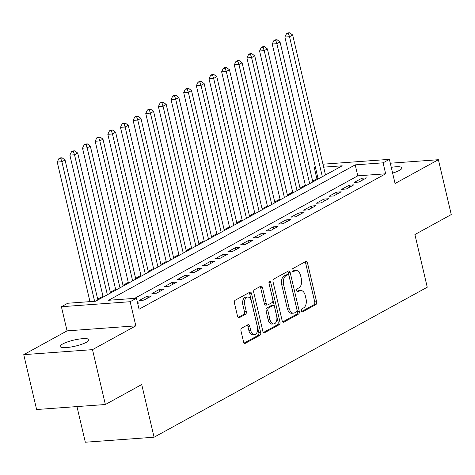 <?xml version="1.0" encoding="UTF-8"?>
<svg xmlns="http://www.w3.org/2000/svg" width="475" height="475" viewBox="0 0 475 475"><rect width="100%" height="100%" fill="white"/><g stroke="black" fill="none" stroke-linecap="round" stroke-linejoin="round"><path stroke-width="0.71" d="M301.441 310.787A1.585 0.932 85.8 0 0 302.427 311.891A1.585 0.932 85.8 0 0 302.664 311.82L315.857 304.576A2.262 1.336 85.8 0 0 316.593 301.738L307.497 262.966A2.262 1.336 85.8 0 0 306.09 261.387A2.262 1.336 85.8 0 0 305.752 261.493L292.558 268.731A1.585 0.932 85.8 0 0 292.048 270.72A1.585 0.932 85.8 0 0 293.027 271.819A1.585 0.932 85.8 0 0 293.265 271.748L294.975 270.809A7.244 4.269 85.8 0 1 296.067 270.483A7.244 4.269 85.8 0 1 300.562 275.524L301.322 278.754A7.244 4.269 85.8 0 1 298.965 287.832L297.261 288.77A1.585 0.932 85.8 0 0 296.744 290.753A1.585 0.932 85.8 0 0 297.73 291.858A1.585 0.932 85.8 0 0 297.967 291.787L299.672 290.848A7.244 4.269 85.8 0 1 300.764 290.516A7.244 4.269 85.8 0 1 305.265 295.557L306.019 298.793A7.244 4.269 85.8 0 1 303.668 307.865L301.957 308.803A1.585 0.932 85.8 0 0 301.441 310.787M86.462 342.249A14.761 3.105 -13.2 0 0 88.938 339.75A14.761 3.105 -13.2 0 0 78.464 339.18A14.761 3.105 -13.2 0 0 62.676 343.983A14.761 3.105 -13.2 0 0 60.2 346.489A14.761 3.105 -13.2 0 0 70.674 347.059A14.761 3.105 -13.2 0 0 86.462 342.249M392.629 173.096A14.761 3.105 -13.2 0 0 399.457 170.377A14.761 3.105 -13.2 0 0 401.933 167.877A14.761 3.105 -13.2 0 0 391.275 167.337M241.722 328.142A2.262 1.336 85.8 0 0 240.985 330.974L243.538 341.858A2.262 1.336 85.8 0 0 244.946 343.431A2.262 1.336 85.8 0 0 245.284 343.33L259.932 335.285A2.262 1.336 85.8 0 0 260.668 332.447L251.572 293.669A2.262 1.336 85.8 0 0 250.171 292.095A2.262 1.336 85.8 0 0 249.826 292.196L235.178 300.242A2.262 1.336 85.8 0 0 234.442 303.08L237.524 316.219A2.262 1.336 85.8 0 0 238.931 317.793A2.262 1.336 85.8 0 0 239.275 317.692L245.539 314.248A2.262 1.336 85.8 0 0 246.276 311.416L244.75 304.897A6.056 3.568 85.8 0 1 247.629 297.035A6.056 3.568 85.8 0 1 251.388 301.251L257.379 326.776A6.056 3.568 85.8 0 1 254.499 334.637A6.056 3.568 85.8 0 1 250.735 330.422L249.737 326.171A2.262 1.336 85.8 0 0 248.336 324.597A2.262 1.336 85.8 0 0 247.992 324.698L241.722 328.142M105.373 404.51L36.617 409.521L23.75 354.653L92.506 349.642L105.373 404.51L141.734 384.542L154.084 437.22L427.245 287.221L414.895 234.549L451.25 214.581L438.383 159.713L395.069 183.498L389.405 159.357L383.082 162.83L385.658 173.803L139.056 309.219L136.479 298.241L130.156 301.714L61.4 306.725L67.723 303.252L95.6 301.221L342.202 165.805L323.671 167.158M92.506 349.642L135.82 325.856L130.156 301.714M282.144 320.655A2.262 1.336 85.8 0 0 283.551 322.234A2.262 1.336 85.8 0 0 283.89 322.127L298.538 314.088A2.262 1.336 85.8 0 0 299.274 311.25L290.178 272.472A2.262 1.336 85.8 0 0 288.776 270.898A2.262 1.336 85.8 0 0 288.432 270.999L273.784 279.045A2.262 1.336 85.8 0 0 273.048 281.877L282.144 320.655M279.235 324.686L264.587 332.726A2.262 1.336 85.8 0 1 264.248 332.832A2.262 1.336 85.8 0 1 262.841 331.253L253.745 292.481A2.262 1.336 85.8 0 1 254.481 289.643L260.751 286.199A2.262 1.336 85.8 0 1 261.09 286.098A2.262 1.336 85.8 0 1 262.497 287.672L266.184 303.4A2.262 1.336 85.8 0 0 267.591 304.974A2.262 1.336 85.8 0 0 267.936 304.873L272.092 302.587A2.262 1.336 85.8 0 0 272.828 299.755L268.987 283.379A1.585 0.932 85.8 0 1 269.741 281.325A1.585 0.932 85.8 0 1 270.726 282.423L279.971 321.848A2.262 1.336 85.8 0 1 279.235 324.686L277.376 324.823L263.447 332.47M438.383 159.713L390.308 163.216M358.904 182.073L366.492 177.905L361.849 178.244L354.261 182.412L358.904 182.073M346.257 189.02L353.845 184.852L349.202 185.191L341.614 189.359L346.257 189.02M333.61 195.961L341.198 191.799L336.555 192.138L328.967 196.3L333.61 195.961M320.963 202.908L328.552 198.74L323.908 199.078L316.32 203.247L320.963 202.908M308.322 209.855L315.905 205.687L311.262 206.025L303.673 210.193L308.322 209.855M295.676 216.796L303.264 212.628L298.615 212.966L291.027 217.134L295.676 216.796M283.029 223.743L290.617 219.575L285.968 219.913L278.38 224.081L283.029 223.743M270.382 230.684L277.97 226.516L273.321 226.854L265.733 231.022L270.382 230.684M257.735 237.631L265.323 233.463L260.674 233.801L253.092 237.969L257.735 237.631M245.088 244.572L252.676 240.409L248.033 240.748L240.445 244.91L245.088 244.572M232.441 251.518L240.029 247.35L235.386 247.689L227.798 251.857L232.441 251.518M219.794 258.465L227.382 254.297L222.739 254.636L215.151 258.804L219.794 258.465M207.148 265.406L214.736 261.238L210.092 261.577L202.504 265.745L207.148 265.406M194.501 272.353L202.089 268.185L197.446 268.523L189.857 272.692L194.501 272.353M181.86 279.294L189.442 275.126L184.799 275.464L177.211 279.632L181.86 279.294M169.213 286.241L176.801 282.073L172.152 282.411L164.564 286.579L169.213 286.241M156.566 293.182L164.154 289.02L159.505 289.358L151.917 293.52L156.566 293.182M143.919 300.129L151.507 295.961L146.858 296.299L139.27 300.467L143.919 300.129M385.658 173.803L357.782 175.833L134.615 298.377M137.596 302.997L138.86 302.908L137.72 303.531M318.09 178.725L316.902 178.814L312.675 181.129M305.33 185.167L300.028 188.076M292.683 192.108L287.381 195.017M280.036 199.055L274.734 201.964M267.389 206.002L262.087 208.911M254.743 212.942L249.446 215.852M242.096 219.889L236.799 222.799M229.449 226.83L224.152 229.74M216.802 233.777L211.506 236.687M204.155 240.718L198.859 243.627M191.514 247.665L186.212 250.574M178.867 254.612L173.565 257.521M166.22 261.553L160.918 264.462M153.573 268.5L148.271 271.409M140.927 275.441L135.624 278.35M128.28 282.387L122.983 285.297M115.633 289.328L110.337 292.238M102.986 296.275L97.69 299.185M76.968 406.576L85.334 442.225L154.084 437.22M135.82 325.856L67.064 330.867L23.75 354.653M67.064 330.867L61.4 306.725M316.902 178.814L314.325 167.835L315.4 167.248M383.082 162.83L355.205 164.861L108.603 300.271L136.479 298.241M322.976 164.196L389.405 159.357M315.519 167.752L314.325 167.835M357.782 175.833L355.205 164.861M361.849 178.244L362.306 180.209M349.202 185.191L349.659 187.15M336.555 192.138L337.012 194.097M323.908 199.078L324.366 201.038M311.262 206.025L311.719 207.985M298.615 212.966L299.078 214.926M285.968 219.913L286.431 221.873M273.321 226.854L273.784 228.819M260.674 233.801L261.137 235.76M248.033 240.748L248.49 242.707M235.386 247.689L235.843 249.648M222.739 254.636L223.197 256.595M210.092 261.577L210.55 263.536M197.446 268.523L197.903 270.483M184.799 275.464L185.256 277.43M172.152 282.411L172.615 284.371M159.505 289.358L159.968 291.317M146.858 296.299L147.321 298.258M300.764 290.516L298.906 290.652A7.244 4.269 85.8 0 0 297.813 290.985L299.672 290.848M297.023 291.418L297.813 290.985M296.067 270.483L294.209 270.619A7.244 4.269 85.8 0 0 293.117 270.946L294.975 270.809M292.321 271.385L293.117 270.946M301.72 311.452L313.999 304.713A2.262 1.336 85.8 0 0 314.735 301.874L305.639 263.097A2.262 1.336 85.8 0 0 305.033 261.885M282.75 321.872L296.679 314.218A2.262 1.336 85.8 0 0 297.415 311.386L288.319 272.608A2.262 1.336 85.8 0 0 287.713 271.391M296.465 311.82A1.585 0.932 85.8 0 0 296.982 309.837L288.996 275.797A1.585 0.932 85.8 0 0 288.016 274.692A1.585 0.932 85.8 0 0 287.773 274.764L285.974 275.755A7.244 4.269 85.8 0 0 283.617 284.828L289.079 308.097A7.244 4.269 85.8 0 0 293.574 313.138A7.244 4.269 85.8 0 0 294.666 312.805L296.465 311.82M286.401 274.865A1.585 0.932 85.8 0 0 286.158 274.829A1.585 0.932 85.8 0 0 285.914 274.9L287.773 274.764M293.574 313.138L291.715 313.274A7.244 4.269 85.8 0 1 287.221 308.228L281.764 284.964A7.244 4.269 85.8 0 1 284.115 275.892L285.914 274.9M267.591 304.974L265.733 305.11A2.262 1.336 85.8 0 1 264.326 303.537L260.638 287.808A2.262 1.336 85.8 0 0 260.033 286.591M268.921 282.779L278.113 321.985L279.971 321.848M270.014 319.717A6.056 3.568 85.8 0 0 273.772 323.932A6.056 3.568 85.8 0 0 276.658 316.071L274.544 307.076A2.262 1.336 85.8 0 0 273.137 305.502A2.262 1.336 85.8 0 0 272.798 305.603L268.642 307.889A2.262 1.336 85.8 0 0 267.906 310.721L270.014 319.717L268.155 319.853A6.056 3.568 85.8 0 0 271.914 324.069L273.772 323.932M273.137 305.502L271.284 305.639A2.262 1.336 85.8 0 0 270.94 305.74L272.798 305.603M268.155 319.853L266.048 310.858A2.262 1.336 85.8 0 1 266.784 308.026L270.94 305.74M277.376 324.823A2.262 1.336 85.8 0 0 278.113 321.985M254.499 334.637L252.641 334.774A6.056 3.568 85.8 0 1 248.876 330.558L247.879 326.307A2.262 1.336 85.8 0 0 247.273 325.09M247.629 297.035L245.771 297.172A6.056 3.568 85.8 0 0 242.891 305.033L244.75 304.897M238.129 317.431L243.681 314.385A2.262 1.336 85.8 0 0 244.417 311.547L242.891 305.033M244.144 343.069L258.073 335.421A2.262 1.336 85.8 0 0 258.81 332.583L249.713 293.805A2.262 1.336 85.8 0 0 249.114 292.594M325.506 174.972L292.677 35.002L289.512 36.741L284.869 37.08L318.161 179.01M288.402 33.47L289.667 32.775L287.808 32.912L286.544 33.6L288.402 33.47L289.512 36.741L322.347 176.712M289.667 32.775L292.677 35.002M284.869 37.08L286.544 33.6M312.859 181.919L280.03 41.948L276.866 43.682L272.223 44.021L305.514 185.951M275.755 40.411L277.02 39.716L275.162 39.853L273.897 40.547L275.755 40.411L276.866 43.682L309.7 183.653M277.02 39.716L280.03 41.948M272.223 44.021L273.897 40.547M300.212 188.86L267.383 48.895L264.225 50.629L259.576 50.968L292.867 192.898M263.108 47.358L264.373 46.663L262.515 46.799L261.25 47.494L263.108 47.358L264.225 50.629L297.053 190.6M264.373 46.663L267.383 48.895M259.576 50.968L261.25 47.494M287.565 195.807L254.737 55.836L251.578 57.576L246.929 57.914L280.22 199.838M250.462 54.298L251.726 53.604L249.868 53.74L248.603 54.435L250.462 54.298L251.578 57.576L284.406 197.541M251.726 53.604L254.737 55.836M246.929 57.914L248.603 54.435M274.918 202.754L242.09 62.783L238.931 64.517L234.282 64.855L267.573 206.785M237.815 61.245L239.079 60.551L237.221 60.687L235.956 61.382L237.815 61.245L238.931 64.517L271.759 204.487M239.079 60.551L242.09 62.783M234.282 64.855L235.956 61.382M262.277 209.695L229.443 69.724L226.284 71.464L221.635 71.802L254.927 213.732M225.168 68.192L226.433 67.498L224.574 67.628L223.309 68.323L225.168 68.192L226.284 71.464L259.113 211.434M226.433 67.498L229.443 69.724M221.635 71.802L223.309 68.323M249.63 216.642L216.796 76.671L213.637 78.405L208.994 78.743L242.28 220.673M212.521 75.133L213.786 74.438L211.927 74.575L210.662 75.27L212.521 75.133L213.637 78.405L246.466 218.375M213.786 74.438L216.796 76.671M208.994 78.743L210.662 75.27M236.983 223.583L204.155 83.612L200.99 85.352L196.347 85.69L229.633 227.62M199.874 82.08L201.139 81.385L199.28 81.522L198.016 82.211L199.874 82.08L200.99 85.352L233.819 225.322M201.139 81.385L204.155 83.612M196.347 85.69L198.016 82.211M224.337 230.529L191.508 90.559L188.343 92.293L183.7 92.631L216.986 234.561M187.233 89.021L188.492 88.326L186.639 88.463L185.375 89.157L187.233 89.021L188.343 92.293L221.172 232.263M188.492 88.326L191.508 90.559M183.7 92.631L185.375 89.157M211.69 237.47L178.861 97.506L175.697 99.239L171.053 99.578L204.339 241.508M174.586 95.968L175.851 95.273L173.993 95.41L172.728 96.104L174.586 95.968L175.697 99.239L208.525 239.21M175.851 95.273L178.861 97.506M171.053 99.578L172.728 96.104M199.043 244.417L166.214 104.447L163.05 106.186L158.407 106.525L191.698 248.449M161.939 102.909L163.204 102.214L161.346 102.351L160.081 103.045L161.939 102.909L163.05 106.186L195.884 246.151M163.204 102.214L166.214 104.447M158.407 106.525L160.081 103.045M186.396 251.364L153.567 111.393L150.409 113.127L145.76 113.466L179.051 255.396M149.292 109.856L150.557 109.161L148.699 109.298L147.434 109.992L149.292 109.856L150.409 113.127L183.237 253.098M150.557 109.161L153.567 111.393M145.76 113.466L147.434 109.992M173.749 258.305L140.921 118.334L137.762 120.074L133.113 120.413L166.404 262.342M136.646 116.802L137.91 116.108L136.052 116.238L134.787 116.933L136.646 116.802L137.762 120.074L170.59 260.045M137.91 116.108L140.921 118.334M133.113 120.413L134.787 116.933M161.102 265.252L128.274 125.281L125.115 127.015L120.466 127.353L153.757 269.283M123.999 123.743L125.263 123.049L123.405 123.185L122.14 123.88L123.999 123.743L125.115 127.015L157.943 266.986M125.263 123.049L128.274 125.281M120.466 127.353L122.14 123.88M148.455 272.193L115.627 132.222L112.468 133.962L107.819 134.3L141.111 276.23M111.352 130.69L112.617 129.996L110.758 130.132L109.493 130.821L111.352 130.69L112.468 133.962L145.297 273.933M112.617 129.996L115.627 132.222M107.819 134.3L109.493 130.821M135.814 279.14L102.98 139.169L99.821 140.903L95.172 141.241L128.464 283.171M98.705 137.631L99.97 136.937L98.111 137.073L96.847 137.768L98.705 137.631L99.821 140.903L132.65 280.873M99.97 136.937L102.98 139.169M95.172 141.241L96.847 137.768M123.168 286.081L90.333 146.116L87.174 147.85L82.531 148.188L115.817 290.118M86.058 144.578L87.323 143.883L85.464 144.02L84.2 144.715L86.058 144.578L87.174 147.85L120.003 287.82M87.323 143.883L90.333 146.116M82.531 148.188L84.2 144.715M110.521 293.027L77.692 153.057L74.528 154.797L69.884 155.135L103.17 297.065M73.411 151.519L74.676 150.824L72.817 150.961L71.553 151.656L73.411 151.519L74.528 154.797L107.356 294.761M74.676 150.824L77.692 153.057M69.884 155.135L71.553 151.656M97.874 299.974L65.045 160.004L61.881 161.737L57.238 162.076L89.971 301.631M60.77 158.466L62.035 157.771L60.177 157.908L58.912 158.602L60.77 158.466L61.881 161.737L94.614 301.293M62.035 157.771L65.045 160.004M57.238 162.076L58.912 158.602M302.183 311.855L302.664 311.82M292.784 271.783L293.265 271.748M297.481 291.822L297.967 291.787M305.639 263.097L307.497 262.966M314.735 301.874L316.593 301.738M313.999 304.713L315.857 304.576M288.319 272.608L290.178 272.472M297.415 311.386L299.274 311.25M296.679 314.218L298.538 314.088M283.195 322.181L283.89 322.127M284.115 275.892L285.974 275.755M281.764 284.964L283.617 284.828M287.221 308.228L289.079 308.097M263.898 332.779L264.587 332.726M260.638 287.808L262.497 287.672M264.326 303.537L266.184 303.4M268.927 282.554L270.726 282.423M266.784 308.026L268.642 307.889M266.048 310.858L267.906 310.721M247.879 326.307L249.737 326.171M248.876 330.558L250.735 330.422M244.417 311.547L246.276 311.416M243.681 314.385L245.539 314.248M238.581 317.739L239.275 317.692M249.713 293.805L251.572 293.669M258.81 332.583L260.668 332.447M258.073 335.421L259.932 335.285M244.595 343.378L245.284 343.33M286.158 274.829L288.016 274.692"/></g></svg>

